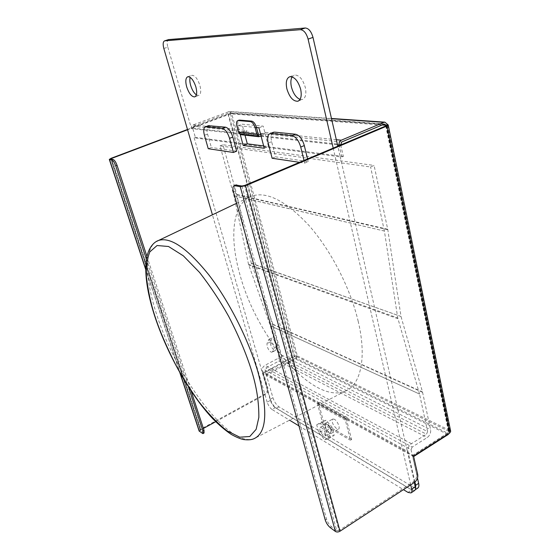 <?xml version="1.0" encoding="UTF-8"?>
<svg xmlns="http://www.w3.org/2000/svg" width="560" height="560" viewBox="0 0 560 560"><rect width="100%" height="100%" fill="white"/><g stroke="black" fill="none" stroke-linecap="round" stroke-linejoin="round"><path stroke-width="0.42" stroke-dasharray="2.8 2.1" d="M300.055 99.386L302.421 99.463C305.613 98.014 306.572 94.01 305.312 87.437C302.701 78.981 299.061 74.844 294.392 75.019L292.11 76.853M196.378 94.878L198.702 95.459C200.879 94.395 201.285 91.077 199.934 85.512C197.659 78.757 194.964 75.355 191.87 75.313L190.155 77.329M358.12 321.013C366.989 357.868 360.71 384.797 345.492 391.02C313.383 405.188 256.914 337.568 240.142 275.394C229.173 237.979 232.085 203.616 251.405 196.217C266.637 190.974 285.866 200.781 309.099 225.624C330.876 250.306 350.322 288.043 358.12 321.013M272.489 351.736L272.041 352.212C270.193 352.156 268.548 350.21 267.106 346.367L266.987 343.637L268.856 339.402L274.414 347.557L272.489 351.736L275.94 349.923L277.893 345.737L274.414 347.557M268.856 339.402L272.328 337.603L270.438 341.852L270.543 344.582C271.978 348.418 273.63 350.357 275.485 350.399L275.94 349.923M331.03 430.045C329.539 426.118 327.782 424.137 325.773 424.095L325.416 426.762C326.907 430.668 328.664 432.642 330.68 432.691L331.03 430.045M325.402 433.37C323.897 429.436 322.147 427.441 320.159 427.385L319.823 430.045C321.321 433.965 323.071 435.953 325.066 436.009L325.402 433.37M334.334 419.244L332.717 418.999C331.464 421.855 332.836 425.138 336.84 428.834L338.499 429.1C340.627 428.323 337.456 420.805 334.334 419.244M329.483 433.188C325.507 429.45 324.121 426.16 325.332 423.311L326.935 423.577C330.029 425.173 333.228 432.712 331.128 433.468L329.483 433.188M414.456 482.426L407.344 451.234L262.332 371.469C261.849 368.851 262.759 366.786 265.069 365.274L278.026 358.4L278.922 356.349L270.361 325.766L248.535 264.341L233.968 195.783L220.01 145.901L370.587 166.978L374.08 165.431L387.807 229.698L401.009 316.463L251.321 263.27L272.916 324.24L281.491 354.991C281.953 357.595 281.05 359.639 278.789 361.13L265.853 368.018L264.95 370.076L411.047 449.673L417.494 478.184M278.922 356.349L427.616 431.599L426.489 434.21L278.026 358.4M270.361 325.766L419.524 394.051L270.389 325.857M419.524 394.051L397.747 317.954L384.391 231.049L233.968 195.783M233.94 195.678L384.391 231.049M251.321 263.27L236.866 194.803L222.936 144.753L374.08 165.431M251.384 263.48L401.009 316.463M401.065 316.722L422.506 391.986L430.591 429.737C430.969 432.936 429.849 435.54 427.21 437.549L412.188 447.041L265.853 368.018M345.317 420.049L345.31 418.649L347.277 417.494L346.458 419.384L351.603 439.586L350.483 440.258L345.317 420.049L317.737 404.747L322.945 424.214L324.03 423.577L318.843 404.117L346.458 419.384M317.737 404.747L317.723 403.41L319.634 402.318L318.843 404.117M322.945 424.214L350.483 440.258M351.603 439.586L324.03 423.577M318.878 432.838L324.779 439.81L328.573 438.662L326.403 430.535L320.404 423.514L316.708 424.816L318.878 432.838L324.443 429.562L322.301 421.554L326.046 420.224L332.059 427.203L334.194 435.316L330.365 436.492L324.779 439.81M299.502 162.33L304.647 163.1L303.996 160.433M414.946 482.055L408.009 451.598C407.596 448.371 408.737 445.739 411.432 443.688L426.489 434.21M427.616 431.599L419.552 394.17M384.363 230.909L370.587 166.978M220.01 145.901L222.936 144.753M413.651 456.554L266.483 375.403L272.93 397.74C274.337 401.912 276.353 404.943 278.985 406.847L413.952 487.494L417.725 488.11M317.723 403.41L345.31 418.649M241.899 185.997L336.721 530.6L331.52 526.729C329.252 524.804 327.593 522.263 326.543 519.099L235.039 190.995C234.248 187.873 234.451 185.878 235.648 185.017M262.332 371.469L270.368 399.161C271.782 403.326 273.798 406.371 276.423 408.282L411.012 489.426L414.771 490.056L415.527 489.258M277.893 345.737L272.328 337.603M208.25 148.715L211.379 147.49L207.564 134.057C206.437 129.626 206.71 126.833 208.39 125.692M236.67 151.172L211.379 147.49M330.365 436.492L324.443 429.562M316.708 424.816L322.301 421.554M320.404 423.514L326.046 420.224M326.403 430.535L332.059 427.203M328.573 438.662L334.194 435.316M264.25 148.26L268.471 146.552L263.193 126.14L242.06 124.201L244.986 135.156M263.641 145.929L268.471 146.552M256.487 127.582L238.147 125.643C237.468 122.787 237.706 120.981 238.868 120.211M414.701 490.483L411.691 489.979L275.219 407.666L272.006 409.465L289.569 420.175M298.914 425.88L403.452 489.636M304.647 163.1L308.203 161.595L275.541 156.835L271.649 141.68C270.564 136.857 271.068 133.756 273.168 132.37M307.552 158.935L308.203 161.595M272.125 158.249L275.541 156.835M258.923 127.813L263.193 126.14M240.135 134.071L237.909 125.804L240.17 133.126L258.468 135.135M237.909 125.804L242.06 124.201M340.732 144.949L343.336 156.443L341.873 157.066L340.228 156.856L407.344 451.234L408.009 451.598M343.336 156.443L195.356 137.347L194.145 137.809L340.228 156.856L337.792 146.188M410.718 484.876L333.193 148.127M260.61 134.288L265.405 132.384L263.473 134.89L261.023 135.87M263.473 134.89L245.063 132.902L240.576 134.659M245.063 132.902L246.939 130.48L240.17 133.126M188.426 386.911L146.391 259.119M146.923 256.347L191.149 391.083M204.043 432.999L200.529 430.787L110.838 159.047M411.047 449.673L412.188 447.041M413.448 456.68L413.147 455.35L447.79 433.265L295.645 358.064L296.352 356.447L297.36 355.915L295.939 359.142L266.07 375.172L266.483 375.403L264.95 370.076M450.674 431.368L449.834 430.472L449.253 433.321M194.145 137.809L270.382 400.379C271.509 403.711 273.126 406.14 275.219 407.666M270.382 400.379L267.176 402.157C268.31 405.489 269.92 407.925 272.006 409.465M267.176 402.157L212.422 214.788M163.828 48.475L167.832 47.166C166.789 43.113 166.999 40.6 168.455 39.613M167.832 47.166L191.471 128.597L260.099 136.234M261.142 136.353L337.491 144.844M341.677 142.002L193.508 126.308L192.689 128.135L195.356 137.347M341.873 157.066L339.262 145.565M191.471 128.597C191.142 126.875 191.688 125.657 193.116 124.936L229.411 111.461L231.658 113.421L230.489 113.862L229.369 112.882L384.265 124.11M187.495 129.479L227.983 114.205L231.658 113.421L297.36 355.915L293.993 356.321L262.913 372.932L267.295 388.059L267.953 388.43L263.564 373.289L294.672 356.65L296.352 356.447L448.679 431.207L449.099 431.655L448.616 432.488L412.482 455.518L416.661 474.04C417.067 477.19 415.933 479.808 413.273 481.887L339.031 530.467L244.531 185.507M199.143 431.011L200.452 429.289L264.6 394.184C266.875 392.658 267.771 390.614 267.295 388.059M295.645 358.064L265.755 374.087L266.07 375.172M265.755 374.087L413.147 455.35M297.36 355.915L449.834 430.472L448.679 431.207L386.12 125.79M447.79 433.265L448.679 431.207M336.721 530.6L339.031 530.467M413.546 456.106L412.482 455.518M193.508 126.308L228.956 112.952M215.691 421.708L265.251 394.562C267.526 393.043 268.422 390.999 267.953 388.43M262.913 372.932L263.564 373.289M382.144 124.999L230.489 113.862L187.579 129.759M111.895 159.271L201.047 429.73L200.529 430.787M201.047 429.73L203.413 428.435M345.492 391.02L254.331 438.543C229.39 448.882 176.876 377.818 157.178 316.043C145.362 280.868 143.689 249.424 156.282 241.556M248.535 264.341L397.747 317.954M397.915 318.731L248.71 264.964M236.866 194.803L387.807 229.698M387.73 229.271L236.782 194.467M273.007 324.527L422.597 392.343M422.506 391.986L272.916 324.24M411.432 443.688L265.069 365.274M281.491 354.991L430.591 429.737M278.789 361.13L427.21 437.549M347.277 417.494L319.634 402.318M325.227 519.946L326.543 519.099M235.039 190.995L233.408 191.681M331.52 526.729L330.211 527.583M272.93 397.74L270.368 399.161M276.423 408.282L278.985 406.847M411.012 489.426L413.952 487.494M270.438 341.852L266.987 343.637M207.564 134.057L204.414 135.268M236.908 126.119L238.147 125.643M407.995 492.408L411.691 489.979M271.649 141.68L268.205 143.066M449.834 430.472L387.408 124.698L231.658 113.421M201.985 433.321L203.105 432.705M295.939 359.142L448.063 434.581M192.689 128.135L340.613 144.41M265.405 132.384L336.315 139.692M193.116 124.936L246.939 130.48M228.592 111.601L331.534 118.72M227.983 114.205L293.993 356.321M180.194 373.282L145.691 268.954M200.452 429.289L111.069 158.312M413.273 481.887L414.33 482.51M416.661 474.04L417.725 474.649M264.6 394.184L265.251 394.562M385.777 125.958L448.616 432.488M294.672 356.65L228.655 114.254M230.489 113.862L296.352 356.447M289.737 76.734L294.392 75.019M187.831 76.72L191.87 75.313M275.485 350.399L272.041 352.212M320.159 427.385L325.773 424.095M325.332 423.311L332.717 418.999M331.128 433.468L338.499 429.1M325.066 436.009L330.68 432.691M414.771 490.056L415.408 489.636M236.649 203.252L251.405 196.217M194.964 96.803L198.702 95.459M298.319 101.038L302.421 99.463M331.478 118.482L229.411 111.461M145.691 269.437L179.837 372.645M110.733 158.991L200.403 430.626M386.435 125.468L449.099 431.655M384.755 124.012L229.369 112.882"/><path stroke-width="0.84" d="M292.11 76.853C290.696 79.366 290.486 82.81 291.48 87.185C293.293 93.632 296.156 97.699 300.055 99.386M286.888 88.907C285.544 82.285 286.489 78.232 289.737 76.734C294.385 76.573 298.025 80.731 300.65 89.208C301.931 95.788 300.986 99.799 297.822 101.234C293.167 101.43 289.52 97.321 286.888 88.907M190.155 77.329C189.581 79.401 189.742 82.068 190.638 85.344C192.038 89.887 193.956 93.065 196.378 94.878M186.648 86.758C185.241 81.165 185.633 77.819 187.831 76.72C190.911 76.776 193.592 80.185 195.888 86.954C197.253 92.526 196.861 95.844 194.705 96.901C191.618 96.852 188.937 93.471 186.648 86.758M261.023 135.87L258.881 136.717L256.788 134.05L255.164 127.883L256.438 127.386L258.923 127.813L264.25 148.26L243.208 145.467L240.135 134.071M238.868 120.211L237.797 120.617C236.495 121.254 236.201 123.088 236.908 126.119L238.518 132.076L240.576 134.659L258.881 136.717M258.748 136.227L240.45 134.183M208.39 125.692L225.547 127.176L222.278 128.436L205.443 126.812C203.567 127.757 203.224 130.578 204.414 135.268L208.25 148.715L233.429 152.474L229.544 138.341L232.813 137.06L236.67 151.172L233.429 152.474M222.278 128.436C225.26 129.297 227.682 132.601 229.544 138.341M299.502 162.33L272.125 158.249L268.205 143.066C267.057 137.914 267.666 134.764 270.039 133.609L274.61 132.125L295.596 134.239C299.446 135.261 302.351 139.041 304.311 145.565L307.552 158.935M303.996 160.433L300.727 147.042L304.311 145.565M295.596 134.239L292.012 135.688C295.848 136.724 298.753 140.504 300.727 147.042M292.012 135.688L271.117 133.518M238.294 120.575L250.46 121.611C252.448 122.136 254.016 124.229 255.164 127.883M417.494 478.184L418.656 483.35L415.681 485.303L415.527 489.258L414.456 482.426M415.681 485.303L414.946 482.055M415.408 489.636L417.725 488.11C418.859 487.375 419.174 485.793 418.656 483.35M233.408 191.681L325.227 519.946C326.277 523.103 327.936 525.651 330.211 527.583L335.405 531.461L240.247 186.69L234.255 185.605C232.855 186.291 232.568 188.314 233.408 191.681M235.648 185.017L241.899 185.997L244.531 185.507L385.777 125.958L386.428 125.44L384.265 124.11L341.677 142.002L340.732 144.949M225.547 127.176C228.543 128.037 230.965 131.327 232.813 137.06M244.986 135.156L247.31 143.829L243.208 145.467M247.31 143.829L263.641 145.929M239.547 120.092L251.727 121.121C253.722 121.646 255.29 123.732 256.438 127.386M289.569 420.175L298.914 425.88M403.452 489.636L407.995 492.408L410.991 492.933C411.887 492.359 412.125 491.092 411.705 489.146L410.718 484.876M415.527 489.258L414.701 490.483L411.138 492.835M273.168 132.37L274.61 132.125M168.455 39.613L305.284 28C308.714 28.322 311.283 31.451 312.991 37.387L337.792 146.188M333.193 148.127L308.091 39.109C306.376 33.152 303.807 30.009 300.384 29.68L164.787 40.838L168.826 39.529M256.487 127.582L258.468 135.135L260.61 134.288M179.837 372.645L199.164 431.081L202.923 433.615L202.888 430.878L188.426 386.911M146.391 259.119L115.717 165.858C114.527 162.589 113.246 160.657 111.874 160.062L109.305 159.432L111.069 158.312L187.495 129.479M187.579 129.759L111.615 158.431L110.733 158.991L113.211 159.551C114.583 160.146 115.864 162.078 117.061 165.347L146.923 256.347M191.149 391.083L204.008 430.262L204.043 432.999L202.986 433.587M449.253 433.321L448.063 434.581L413.651 456.554M339.262 145.565L339.136 145.033C338.821 142.779 339.535 141.169 341.271 140.203L383.901 122.346L384.874 122.157L388.234 125.013L386.939 126.042L245.525 185.717L240.247 186.69M388.241 125.062L450.674 431.368L449.715 433.027L413.546 456.106L417.725 474.649C418.131 477.806 416.997 480.424 414.33 482.51L340.018 531.202C338.296 532.161 336.756 532.245 335.405 531.461M212.422 214.788L163.828 48.475C162.743 44.212 162.995 41.671 164.598 40.866L164.787 40.838M387.408 124.698L386.015 125.286L382.144 124.999M203.413 428.435L215.691 421.708M156.282 241.556L158.634 240.415C170.541 236.782 187.194 248.171 208.607 274.561C228.816 300.671 248.402 339.269 257.957 372.036C268.086 410.312 266.875 432.481 254.331 438.543C251.776 439.824 248.143 440.146 243.432 439.523C240.212 438.83 236.159 437.122 231.266 434.413C225.113 430.248 218.834 424.9 212.443 418.362C189.952 394.233 167.615 354.522 155.337 318.01C148.19 296.513 145.04 278.257 145.908 263.242C147.133 248.542 153.608 242.081 158.634 240.415L236.649 203.252M155.631 318.311C151.312 305.767 148.26 292.04 146.461 277.116C145.943 267.379 147.063 258.965 149.821 251.874L157.08 245.525L168.539 246.498L183.323 255.815L199.584 272.454C210.413 286.356 220.101 300.979 228.648 316.323C240.247 338.681 247.723 357.868 252.175 372.659C256.767 387.828 258.986 402.752 258.839 417.417L256.144 429.317L249.795 436.499L239.778 437.192L226.912 430.78C217.364 423.136 207.907 413.301 198.555 401.268C189.721 388.766 181.951 376.32 175.252 363.923C166.215 345.919 159.67 330.715 155.631 318.311M238.518 132.076L256.788 134.05M235.067 185.584L236.705 184.898M206.15 126.756L209.342 125.545M251.727 121.121L250.46 121.611M411.705 489.146L415.429 486.689M305.284 28L300.384 29.68M312.991 37.387L308.091 39.109M260.099 136.234L261.142 136.353M204.008 430.262L202.888 430.878M115.717 165.858L117.061 165.347M113.211 159.551L111.874 160.062M245.525 185.717L340.018 531.202M449.715 433.027L386.939 126.042M337.491 144.844L339.136 145.033M336.315 139.692L341.271 140.203M331.534 118.72L383.901 122.346M199.416 431.396L180.194 373.282M145.691 268.954L109.508 159.551M111.615 158.431L111.895 159.271M386.12 125.79L386.015 125.286M235.893 184.919L234.255 185.605M205.443 126.812L208.628 125.601M237.797 120.617L239.043 120.141M270.039 133.609L273.525 132.223M297.822 101.234L298.319 101.038M164.598 40.866L168.637 39.557M384.874 122.157L331.478 118.482M109.305 159.432L145.691 269.437"/></g></svg>
